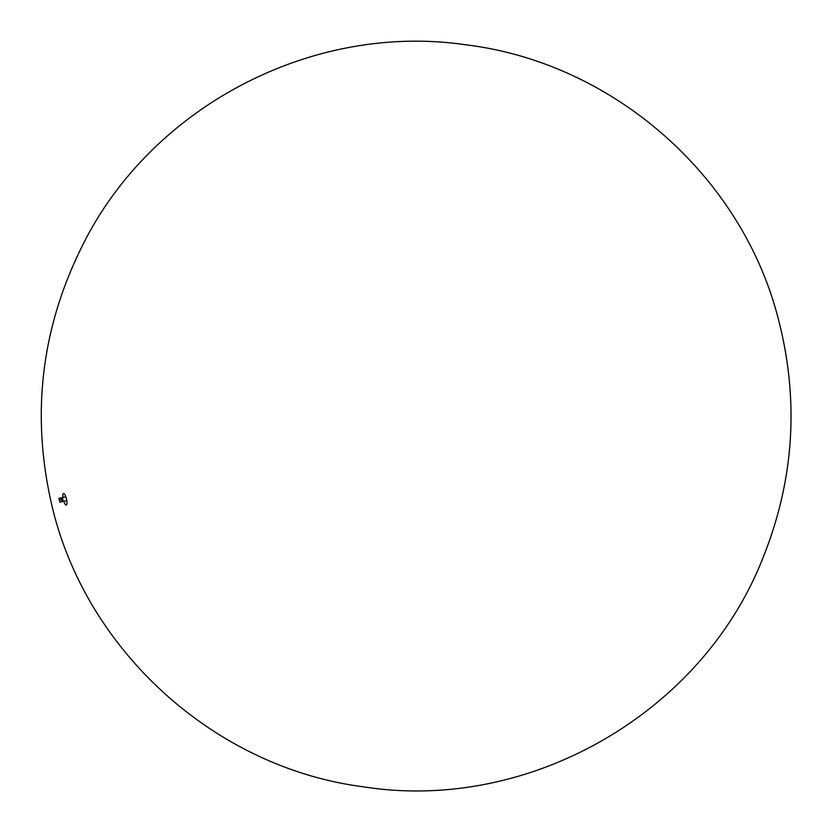 <?xml version="1.0" encoding="UTF-8"?>
<svg xmlns="http://www.w3.org/2000/svg" width="832" height="832" viewBox="0 0 832 832"><rect width="100%" height="100%" fill="white"/><g stroke="black" fill="none" stroke-linecap="round" stroke-linejoin="round"><path stroke-width="1.25" d="M62.941 497.442A5.907 1.612 76.7 0 1 63.336 493.657A5.907 1.612 76.7 0 1 63.534 493.542A5.907 1.612 76.7 0 1 66.477 498.919A5.907 1.612 76.7 0 1 66.258 505.034A5.907 1.612 76.7 0 1 63.783 501.259M61.298 498.805L60.445 499.99L61.828 498.68L60.944 497.921L59.124 498.368M58.926 498.482L59.977 502.102M61.714 498.992L61.922 501.675L59.779 502.112M61.922 501.675L59.966 502.154L58.968 498.41M62.005 501.53A1.945 1.945 0 0 0 62.712 501.498A1.945 0.53 -103.3 0 0 62.785 499.491A1.945 0.53 -103.3 0 0 61.818 497.723A1.945 1.945 0 0 0 61.173 498.014M62.712 501.498L66.466 500.646M61.818 497.723L65.562 496.798M777.348 315.266C799.822 398.923 794.602 480.834 761.696 560.976C699.889 714.802 527.457 812.656 363.698 786.854C213.99 767.77 83.751 649.241 51.054 501.852C31.034 412.027 41.766 326.04 83.283 243.901C152.506 105.841 313.227 22.256 466.003 44.834C611.426 62.504 739.596 173.67 777.348 315.266M59.051 498.368L60.944 497.921"/></g></svg>
